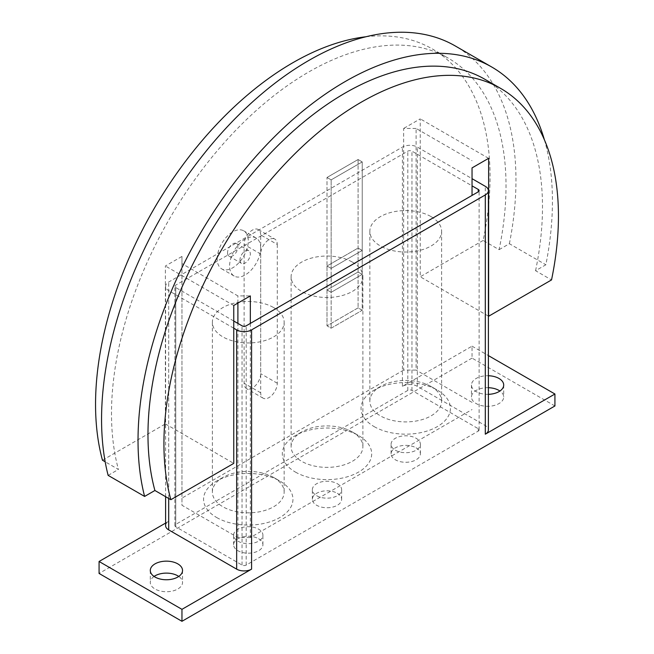 <?xml version="1.0" encoding="UTF-8"?>
<svg xmlns="http://www.w3.org/2000/svg" width="654" height="654" viewBox="0 0 654 654"><rect width="100%" height="100%" fill="white"/><g stroke="black" fill="none" stroke-linecap="round" stroke-linejoin="round"><path stroke-width="0.49" stroke-dasharray="3.27 2.45" d="M488.391 394.329A16.113 9.303 180 0 1 476.186 391.615A16.113 9.303 180 0 1 471.469 385.034A16.113 9.303 180 0 1 488.391 375.739M488.391 387.708A16.113 9.303 0 0 0 471.469 396.994A16.113 9.303 0 0 0 476.186 403.575A16.113 9.303 0 0 0 493.754 405.594A16.113 9.303 0 0 0 503.703 396.994A16.113 9.303 0 0 0 499.926 391.018M154.074 576.436A16.113 9.303 0 0 0 150.297 582.42A16.113 9.303 0 0 0 155.023 589.001A16.113 9.303 0 0 0 172.582 591.02A16.113 9.303 0 0 0 182.531 582.42A16.113 9.303 0 0 0 178.763 576.436M260.693 248.054A21.974 12.688 120 0 0 256.139 237.999A21.974 12.688 120 0 0 239.209 243.885A21.974 12.688 120 0 0 229.611 265.998A21.974 12.688 120 0 0 234.165 276.062A21.974 12.688 120 0 0 251.103 270.176A21.974 12.688 120 0 0 260.693 248.054M217.185 258.821A21.974 12.688 -60 0 1 226.774 236.707A21.974 12.688 -60 0 1 243.713 230.821A21.974 12.688 -60 0 1 248.267 240.876A21.974 12.688 -60 0 1 238.669 262.998A21.974 12.688 -60 0 1 221.731 268.884A21.974 12.688 -60 0 1 217.185 258.821M227.543 252.845A7.325 4.226 120 0 0 229.055 256.196A7.325 4.226 120 0 0 234.704 254.234A7.325 4.226 120 0 0 237.901 246.86A7.325 4.226 120 0 0 236.388 243.509A7.325 4.226 120 0 0 230.739 245.471A7.325 4.226 120 0 0 227.543 252.845M239.977 260.022A7.325 4.226 120 0 0 241.489 263.374A7.325 4.226 120 0 0 247.138 261.412A7.325 4.226 120 0 0 250.335 254.038A7.325 4.226 120 0 0 248.814 250.686A7.325 4.226 120 0 0 243.174 252.648A7.325 4.226 120 0 0 239.977 260.022M258.624 538.757A14.65 8.461 180 0 1 262.916 544.741A14.65 8.461 180 0 1 253.866 552.556A14.65 8.461 180 0 1 237.901 550.717A14.65 8.461 180 0 1 233.609 544.741A14.65 8.461 180 0 1 242.659 536.926A14.65 8.461 180 0 1 258.624 538.757M237.901 541.152A14.65 8.461 0 0 0 253.866 542.984A14.65 8.461 0 0 0 262.916 535.168A14.65 8.461 0 0 0 258.624 529.184A14.65 8.461 0 0 0 242.659 527.353A14.65 8.461 0 0 0 233.609 535.168A14.65 8.461 0 0 0 237.901 541.152M337.358 493.296A14.65 8.461 180 0 1 341.65 499.28A14.65 8.461 180 0 1 332.608 507.095A14.65 8.461 180 0 1 316.642 505.264A14.65 8.461 180 0 1 312.35 499.28A14.65 8.461 180 0 1 321.392 491.465A14.65 8.461 180 0 1 337.358 493.296M316.642 495.691A14.65 8.461 0 0 0 332.608 497.522A14.65 8.461 0 0 0 341.65 489.707A14.65 8.461 0 0 0 337.358 483.731A14.65 8.461 0 0 0 321.392 481.892A14.65 8.461 0 0 0 312.35 489.707A14.65 8.461 0 0 0 316.642 495.691M416.099 447.843A14.65 8.461 180 0 1 420.391 453.819A14.65 8.461 180 0 1 411.341 461.634A14.65 8.461 180 0 1 395.376 459.803A14.65 8.461 180 0 1 391.084 453.819A14.65 8.461 180 0 1 400.134 446.003A14.65 8.461 180 0 1 416.099 447.843M395.376 450.23A14.65 8.461 0 0 0 411.341 452.069A14.65 8.461 0 0 0 420.391 444.254A14.65 8.461 0 0 0 416.099 438.27A14.65 8.461 0 0 0 400.134 436.439A14.65 8.461 0 0 0 391.084 444.254A14.65 8.461 0 0 0 395.376 450.23M233.756 321.032L175.738 287.531A2.927 1.692 180 0 1 174.88 286.338A2.927 1.692 180 0 1 175.738 285.144L407.81 151.156A2.927 1.692 180 0 1 411.955 151.156L472.041 185.85M407.81 390.422L175.738 524.402A2.927 1.692 0 0 0 174.88 525.595A2.927 1.692 0 0 0 175.738 526.797L242.045 565.072A2.927 1.692 0 0 0 246.19 565.072L478.262 431.092A2.927 1.692 0 0 0 479.12 429.899A2.927 1.692 0 0 0 478.262 428.697L411.955 390.422A2.927 1.692 0 0 0 407.81 390.422L407.81 151.156M233.756 328.21L168.699 290.646A10.546 6.09 180 0 1 165.609 286.338A10.546 6.09 180 0 1 168.699 282.029L402.423 147.093A10.546 6.09 180 0 1 417.342 147.093L472.041 178.673M554.927 405.971L472.041 358.122L472.041 346.154L402.423 386.351A10.546 6.09 180 0 1 417.342 386.351L485.301 425.591A10.546 6.09 180 0 1 488.391 429.899M165.609 525.595A10.546 6.09 180 0 1 168.699 521.287L168.699 282.029M165.609 523.077L168.699 521.287M472.041 358.122L99.073 573.452M472.041 346.154L488.391 355.596M362.226 250.449L358.081 248.054L327 265.998L331.145 268.393L362.226 250.449L362.226 274.378L331.145 292.322L327 289.926L358.081 271.982L362.226 274.378L358.081 271.982L327 289.926L331.145 292.322L362.226 274.378L362.226 310.266L331.145 328.21L327 325.815L358.081 307.87L362.226 310.266L331.145 328.21L327 325.815L358.081 307.87L358.081 159.527L327 177.479L331.145 179.866L362.226 161.922L358.081 159.535L358.081 307.87L362.226 310.266L362.226 161.922L362.226 250.449L331.145 268.393L331.145 328.21L331.145 179.866L331.145 268.393L327 265.998L327 325.815L327 177.479L327 265.998L358.081 248.054L362.226 250.449M365.913 36.763A278.964 161.064 -60 0 1 432.294 48.936A278.964 161.064 -60 0 1 490.067 176.637A278.964 161.064 -60 0 1 483.142 240.451L499.1 249.664A278.964 161.064 120 0 0 506.024 185.85A278.964 161.064 120 0 0 448.252 58.149A278.964 161.064 120 0 0 233.282 132.885A278.964 161.064 120 0 0 111.507 413.622A278.964 161.064 120 0 0 118.431 469.441L105.18 461.789M544.398 139.817A293.033 169.182 -60 0 1 545.861 264.78L535.569 270.715L551.526 279.928M499.1 249.664L509.392 243.721L545.861 264.78M509.392 243.721A293.033 169.182 120 0 0 455.282 45.968M535.569 270.715A278.964 161.064 120 0 0 542.493 206.909A278.964 161.064 120 0 0 484.712 79.199M260.693 234.9A11.723 6.769 120 0 0 258.265 229.529A11.723 6.769 120 0 0 249.231 232.669A11.723 6.769 120 0 0 244.122 244.465L244.122 383.236A11.723 6.769 120 0 0 246.55 388.607A11.723 6.769 120 0 0 255.575 385.468A11.723 6.769 120 0 0 260.693 373.671L260.693 234.9L277.271 244.465A11.723 6.769 -60 0 0 274.844 239.102L258.265 229.529M277.271 244.465L277.271 383.236A11.723 6.769 -60 0 1 272.154 395.032A11.723 6.769 -60 0 1 263.121 398.172A11.723 6.769 -60 0 1 260.693 392.809L260.693 254.038A11.723 6.769 -60 0 1 265.81 242.242A11.723 6.769 -60 0 1 274.844 239.102M431.117 216.654A35.896 20.724 180 0 1 441.63 231.312A35.896 20.724 180 0 1 419.476 250.457A35.896 20.724 180 0 1 380.358 245.961A35.896 20.724 180 0 1 369.845 231.312A35.896 20.724 180 0 1 391.999 212.166A35.896 20.724 180 0 1 431.117 216.654M431.117 386.53L431.117 386.53A35.896 20.724 180 0 1 441.63 401.18A35.896 20.724 180 0 1 419.476 420.334A35.896 20.724 180 0 1 380.358 415.838A35.896 20.724 180 0 1 369.845 401.18A35.896 20.724 180 0 1 380.358 386.53A35.896 20.724 180 0 1 431.117 386.53L437.338 390.119L431.117 386.53M352.383 262.115A35.896 20.724 180 0 1 362.896 276.765A35.896 20.724 180 0 1 340.734 295.919A35.896 20.724 180 0 1 301.617 291.422A35.896 20.724 180 0 1 291.104 276.765A35.896 20.724 180 0 1 313.266 257.619A35.896 20.724 180 0 1 352.383 262.115M352.383 431.992L352.383 431.992A35.896 20.724 180 0 1 362.896 446.641A35.896 20.724 180 0 1 340.734 465.787A35.896 20.724 180 0 1 301.617 461.299A35.896 20.724 180 0 1 291.104 446.641A35.896 20.724 180 0 1 301.617 431.992A35.896 20.724 180 0 1 352.383 431.992L358.596 435.58L352.383 431.992M273.642 307.576A35.896 20.724 180 0 1 284.155 322.226A35.896 20.724 180 0 1 262.001 341.372A35.896 20.724 180 0 1 222.883 336.884A35.896 20.724 180 0 1 212.37 322.226A35.896 20.724 180 0 1 234.524 303.08A35.896 20.724 180 0 1 273.642 307.576M273.642 477.445L273.642 477.445A35.896 20.724 180 0 1 284.155 492.102A35.896 20.724 180 0 1 262.001 511.248A35.896 20.724 180 0 1 222.883 506.752A35.896 20.724 180 0 1 212.37 492.102A35.896 20.724 180 0 1 222.883 477.445A35.896 20.724 180 0 1 273.642 477.445L279.863 481.033L273.642 477.445M374.137 426.604A44.685 25.8 0 0 0 437.338 426.604A44.685 25.8 0 0 0 437.338 390.119A44.685 25.8 0 0 0 374.137 390.119A44.685 25.8 0 0 0 374.137 426.604M295.404 472.065A44.685 25.8 0 0 0 358.596 472.065A44.685 25.8 0 0 0 358.596 435.58A44.685 25.8 0 0 0 295.404 435.58A44.685 25.8 0 0 0 295.404 472.065M216.662 517.518A44.685 25.8 0 0 0 279.863 517.518A44.685 25.8 0 0 0 279.863 481.033A44.685 25.8 0 0 0 216.662 481.033A44.685 25.8 0 0 0 216.662 517.518M472.041 167.906L472.041 195.423M416.099 128.429L403.665 128.429L403.665 370.082L416.099 370.082L416.099 128.429L472.041 160.729M483.142 240.451L420.244 276.773L420.244 118.856L403.665 128.429M403.665 370.082L181.959 498.086L181.959 256.433L165.38 265.998L165.38 423.915L102.474 460.228M358.081 159.527L327 177.479L331.145 179.866L362.226 161.922L358.081 159.527M472.041 402.382L416.099 370.082M250.335 323.419L250.335 537.563L472.041 409.559M250.335 537.563L237.901 537.563L181.959 505.264L181.959 498.086M181.959 256.433L181.959 263.611L237.901 295.91L250.335 295.91M233.756 305.475L165.38 265.998M181.959 263.611L181.959 505.264M237.901 537.563L237.901 323.419M237.901 303.088L237.901 295.91M488.62 158.333L420.244 118.856M488.391 316.119L420.244 276.773M108.139 475.384L118.431 469.441M165.38 423.915L233.756 463.392M175.738 524.402L175.738 285.144M411.955 390.422L411.955 151.156M478.262 428.697L478.262 431.092M246.19 565.072L246.19 325.815M242.045 565.072L242.045 325.815M175.738 526.797L175.738 287.531M417.342 386.351L417.342 147.093M402.423 386.351L402.423 147.093M485.301 425.591L485.301 186.325M168.699 498.462L168.699 290.646M260.693 254.038L244.122 244.465M277.271 383.236L260.693 373.671M260.693 392.809L244.122 383.236M471.469 385.034L471.469 396.994M150.297 570.46L150.297 582.42M256.139 237.999L243.713 230.821M229.055 256.196L241.489 263.374M262.916 544.741L262.916 535.168M341.65 499.28L341.65 489.707M420.391 453.819L420.391 444.254M391.084 453.819L391.084 444.254M312.35 499.28L312.35 489.707M233.609 544.741L233.609 535.168M236.388 243.509L248.814 250.686M234.165 276.062L221.731 268.884M479.12 429.899L479.12 190.633M174.88 525.595L174.88 286.338M182.531 570.46L182.531 582.42M503.703 385.034L503.703 396.994M165.609 496.68L165.609 286.338M263.121 398.172L246.55 388.607M441.63 231.312L441.63 401.18M362.896 276.765L362.896 446.641M284.155 322.226L284.155 492.102M222.883 477.445L216.662 481.033M301.617 431.992L295.404 435.58M380.358 386.53L374.137 390.119M212.37 322.226L212.37 492.102M291.104 276.765L291.104 446.641M369.845 231.312L369.845 401.18M432.294 48.936L448.252 58.149"/><path stroke-width="0.98" d="M488.391 375.739A16.113 9.303 180 0 1 498.977 378.453A16.113 9.303 180 0 1 503.703 385.034A16.113 9.303 180 0 1 488.391 394.329M499.926 391.018A16.113 9.303 0 0 0 498.977 390.422A16.113 9.303 0 0 0 488.391 387.708M155.023 577.041A16.113 9.303 180 0 1 150.297 570.46A16.113 9.303 180 0 1 160.246 561.86A16.113 9.303 180 0 1 177.814 563.879A16.113 9.303 180 0 1 182.531 570.46A16.113 9.303 180 0 1 172.582 579.052A16.113 9.303 180 0 1 155.023 577.041M178.763 576.436A16.113 9.303 0 0 0 177.814 575.839A16.113 9.303 0 0 0 154.074 576.436M472.041 185.85L478.262 189.439A2.927 1.692 180 0 1 479.12 190.633A2.927 1.692 180 0 1 478.262 191.835L246.19 325.815A2.927 1.692 180 0 1 242.045 325.815L233.756 321.032M472.041 178.673L485.301 186.325A10.546 6.09 180 0 1 488.391 190.633A10.546 6.09 180 0 1 485.301 194.941L251.577 329.886A10.546 6.09 180 0 1 236.658 329.886L233.756 328.21M488.391 190.633L488.391 429.899A10.546 6.09 180 0 1 485.301 434.199L485.301 194.941M181.959 609.34L99.073 561.484L99.073 573.452L181.959 621.3L181.959 609.34L251.577 569.144A10.546 6.09 180 0 1 236.658 569.144L168.699 529.904A10.546 6.09 180 0 1 165.609 525.595L165.609 496.68M99.073 561.484L165.609 523.077M488.391 355.596L554.927 394.01L485.301 434.199M181.959 621.3L554.927 405.971L554.927 394.01M105.18 461.789L102.474 460.228A278.964 161.064 -60 0 1 95.549 404.409A278.964 161.064 -60 0 1 365.913 36.763M472.041 195.423L472.041 167.906L488.62 158.333L488.62 316.25L551.526 279.928A278.964 161.064 120 0 0 558.451 216.114A278.964 161.064 120 0 0 500.67 88.413L484.712 79.199A278.964 161.064 120 0 0 269.742 153.935A278.964 161.064 120 0 0 147.976 434.681A278.964 161.064 120 0 0 154.9 490.492L144.608 496.435A293.033 169.182 -60 0 1 144.608 376.802A293.033 169.182 -60 0 1 290.695 121.456A293.033 169.182 -60 0 1 491.751 67.019A293.033 169.182 -60 0 1 544.398 139.817M491.751 67.019L455.282 45.968A293.033 169.182 120 0 0 254.226 100.405A293.033 169.182 120 0 0 108.139 355.751A293.033 169.182 120 0 0 108.139 475.384L144.608 496.435M500.67 88.413A278.964 161.064 120 0 0 285.7 163.148A278.964 161.064 120 0 0 163.933 443.886A278.964 161.064 120 0 0 170.857 499.705L154.9 490.492M170.857 499.705L233.756 463.392L233.756 305.475L250.335 295.91L250.335 323.419M237.901 323.419L237.901 303.088M478.262 191.835L478.262 189.439M236.658 569.144L236.658 329.886M251.577 569.144L251.577 329.886M168.699 529.904L168.699 498.462"/></g></svg>
